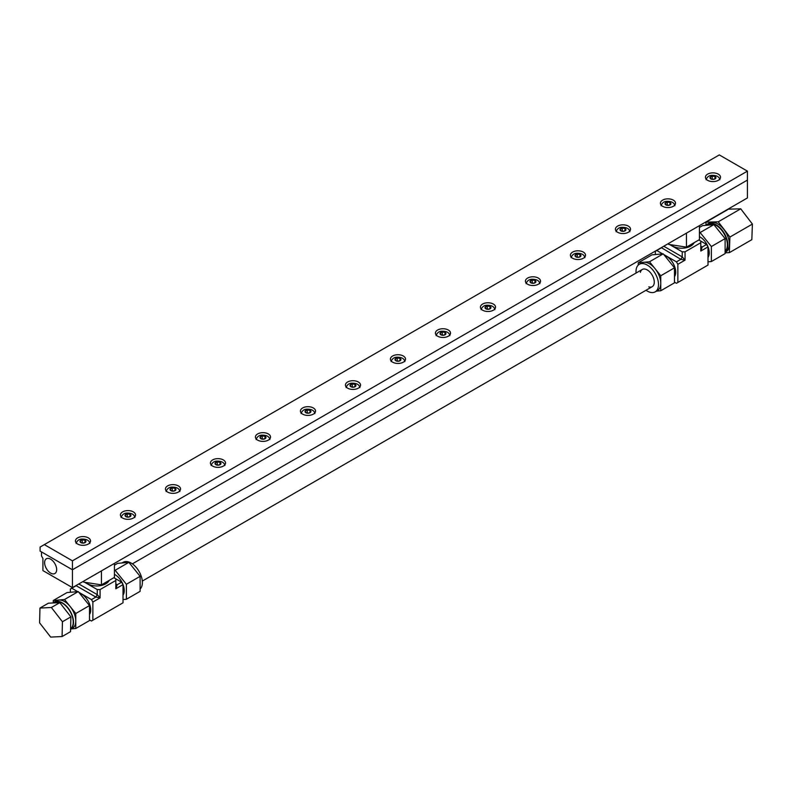 <?xml version="1.0" encoding="UTF-8"?>
<svg xmlns="http://www.w3.org/2000/svg" width="792" height="792" viewBox="0 0 792 792"><rect width="100%" height="100%" fill="white"/><g stroke="black" fill="none" stroke-linecap="round" stroke-linejoin="round"><path stroke-width="1.19" d="M625.066 230.868A2.96 1.713 180 0 1 620.878 230.868A2.96 1.713 180 0 1 620.878 228.452A2.96 1.713 180 0 1 625.066 228.452A2.96 1.713 180 0 1 625.066 230.868M620.205 229.234L622.225 228.056L624.997 228.492L625.739 230.086L623.71 231.254L620.948 230.828L620.205 229.234M623.779 231.215L622.156 231.016M622.225 230.977L622.225 228.056M624.997 230.512L624.997 228.492M670.062 204.89A2.96 1.713 180 0 1 665.874 204.89A2.96 1.713 180 0 1 665.874 202.475A2.96 1.713 180 0 1 670.062 202.475A2.96 1.713 180 0 1 670.062 204.89M665.201 203.247L667.23 202.079L669.992 202.505L670.735 204.108L668.705 205.276L665.943 204.851L665.201 203.247M668.775 205.237L667.161 205.039M667.23 204.999L667.23 202.079M669.992 204.534L669.992 202.505M715.057 178.903A2.96 1.713 180 0 1 710.869 178.903A2.96 1.713 180 0 1 710.869 176.487A2.96 1.713 180 0 1 715.057 176.487A2.96 1.713 180 0 1 715.057 178.903M710.196 177.269L712.226 176.101L714.998 176.527L715.73 178.131L713.711 179.299L710.939 178.873L710.196 177.269M713.78 179.259L712.157 179.061M712.226 179.022L712.226 176.101M714.998 178.556L714.998 176.527M580.061 256.846A2.96 1.713 180 0 1 575.883 256.846A2.96 1.713 180 0 1 575.883 254.43A2.96 1.713 180 0 1 580.061 254.43A2.96 1.713 180 0 1 580.061 256.846M575.2 255.212L577.229 254.044L580.001 254.47L580.734 256.063L578.714 257.242L575.942 256.806L575.2 255.212M578.784 257.202L577.16 256.994M577.229 256.954L577.229 254.044M580.001 256.499L580.001 254.47M535.065 282.823A2.96 1.713 180 0 1 530.878 282.823A2.96 1.713 180 0 1 530.878 280.408A2.96 1.713 180 0 1 535.065 280.408A2.96 1.713 180 0 1 535.065 282.823M530.204 281.19L532.234 280.022L534.996 280.447L535.738 282.051L533.709 283.219L530.947 282.784L530.204 281.19M533.778 283.18L532.165 282.972M532.234 282.942L532.234 280.022M534.996 282.477L534.996 280.447M490.07 308.811A2.96 1.713 180 0 1 485.882 308.811A2.96 1.713 180 0 1 485.882 306.385A2.96 1.713 180 0 1 490.07 306.385A2.96 1.713 180 0 1 490.07 308.811M485.209 307.167L487.228 305.999L490 306.425L490.743 308.029L488.713 309.197L485.951 308.771L485.209 307.167M488.783 309.157L487.159 308.959M487.228 308.92L487.228 305.999M490 308.454L490 306.425M355.073 386.743A2.96 1.713 180 0 1 350.886 386.743A2.96 1.713 180 0 1 350.886 384.328A2.96 1.713 180 0 1 355.073 384.328A2.96 1.713 180 0 1 355.073 386.743M350.212 385.11L352.232 383.942L355.004 384.368L355.747 385.961L353.717 387.139L350.955 386.704L350.212 385.11M353.786 387.1L352.163 386.892M352.232 386.852L352.232 383.942M355.004 386.397L355.004 384.368M400.069 360.766A2.96 1.713 180 0 1 395.881 360.766A2.96 1.713 180 0 1 395.881 358.35A2.96 1.713 180 0 1 400.069 358.35A2.96 1.713 180 0 1 400.069 360.766M395.208 359.132L397.238 357.964L400 358.39L400.742 359.984L398.713 361.152L395.95 360.726L395.208 359.132M398.782 361.112L397.168 360.914M397.238 360.875L397.238 357.964M400 360.409L400 358.39M445.064 334.788A2.96 1.713 180 0 1 440.887 334.788A2.96 1.713 180 0 1 440.887 332.373A2.96 1.713 180 0 1 445.064 332.373A2.96 1.713 180 0 1 445.064 334.788M440.203 333.145L442.233 331.977L445.005 332.412L445.748 334.006L443.718 335.174L440.946 334.749L440.203 333.145M443.787 335.135L442.164 334.937M442.233 334.897L442.233 331.977M445.005 334.432L445.005 332.412M310.068 412.721A2.96 1.713 180 0 1 305.89 412.721A2.96 1.713 180 0 1 305.89 410.305A2.96 1.713 180 0 1 310.068 410.305A2.96 1.713 180 0 1 310.068 412.721M305.207 411.088L307.237 409.919L310.009 410.345L310.751 411.949L308.722 413.117L305.95 412.691L305.207 411.088M308.791 413.077L307.167 412.88M307.237 412.84L307.237 409.919M310.009 412.375L310.009 410.345M265.072 438.709A2.96 1.713 180 0 1 260.885 438.709A2.96 1.713 180 0 1 260.885 436.293A2.96 1.713 180 0 1 265.072 436.293A2.96 1.713 180 0 1 265.072 438.709M260.212 437.065L262.241 435.897L265.003 436.323L265.746 437.927L263.726 439.095L260.954 438.669L260.212 437.065M263.786 439.055L262.172 438.857M262.241 438.817L262.241 435.897M265.003 438.352L265.003 436.323M220.077 464.686A2.96 1.713 180 0 1 215.889 464.686A2.96 1.713 180 0 1 215.889 462.271A2.96 1.713 180 0 1 220.077 462.271A2.96 1.713 180 0 1 220.077 464.686M215.216 463.053L217.236 461.875L220.008 462.31L220.75 463.904L218.721 465.072L215.959 464.647L215.216 463.053M218.79 465.033L217.166 464.835M217.236 464.795L217.236 461.875M220.008 464.33L220.008 462.31M85.081 542.629A2.96 1.713 180 0 1 80.893 542.629A2.96 1.713 180 0 1 80.893 540.203A2.96 1.713 180 0 1 85.081 540.203A2.96 1.713 180 0 1 85.081 542.629M80.22 540.986L82.239 539.817L85.011 540.243L85.754 541.847L83.724 543.015L80.962 542.589L80.22 540.986M83.794 542.975L82.17 542.777M82.239 542.738L82.239 539.817M85.011 542.273L85.011 540.243M130.076 516.641A2.96 1.713 180 0 1 125.888 516.641A2.96 1.713 180 0 1 125.888 514.226A2.96 1.713 180 0 1 130.076 514.226A2.96 1.713 180 0 1 130.076 516.641M125.215 515.008L127.245 513.84L130.007 514.265L130.749 515.869L128.73 517.037L125.958 516.602L125.215 515.008M128.789 516.998L127.175 516.79M127.245 516.75L127.245 513.84M130.007 516.295L130.007 514.265M44.619 562.667A8.514 4.91 60 0 1 46.49 558.707A8.514 4.91 60 0 1 54.896 563.686A8.514 4.91 60 0 1 54.994 573.448A8.514 4.91 60 0 1 48.401 571.299A8.514 4.91 60 0 1 44.619 562.667M747.42 171.141L72.438 560.835L72.438 569.775L40.095 551.103L40.095 547.054L719.304 154.915L747.42 171.141L747.42 180.081L72.438 569.775L747.42 180.081L747.42 197.941L72.438 587.634L42.916 570.596L42.916 558.429L41.501 555.974L41.501 551.915L72.438 569.775L72.438 587.634M175.072 490.664A2.96 1.713 180 0 1 170.894 490.664A2.96 1.713 180 0 1 170.894 488.248A2.96 1.713 180 0 1 175.072 488.248A2.96 1.713 180 0 1 175.072 490.664M170.211 489.03L172.24 487.862L175.012 488.288L175.755 489.882L173.725 491.05L170.953 490.624L170.211 489.03M173.794 491.02L172.171 490.812M172.24 490.773L172.24 487.862M175.012 490.317L175.012 488.288M167.637 485.902A7.554 4.366 180 0 1 175.874 484.961A7.554 4.366 180 0 1 180.536 488.991A7.554 4.366 180 0 1 172.983 493.357A7.554 4.366 180 0 1 165.429 488.991A7.554 4.366 180 0 1 167.637 485.902M77.646 537.867A7.554 4.366 180 0 1 85.873 536.917A7.554 4.366 180 0 1 90.545 540.946A7.554 4.366 180 0 1 82.982 545.312A7.554 4.366 180 0 1 75.428 540.946A7.554 4.366 180 0 1 77.646 537.867M257.638 433.947A7.554 4.366 180 0 1 265.874 432.996A7.554 4.366 180 0 1 270.537 437.026A7.554 4.366 180 0 1 262.984 441.392A7.554 4.366 180 0 1 255.42 437.026A7.554 4.366 180 0 1 257.638 433.947M437.63 330.026A7.554 4.366 180 0 1 445.866 329.076A7.554 4.366 180 0 1 450.529 333.105A7.554 4.366 180 0 1 442.976 337.471A7.554 4.366 180 0 1 435.422 333.105A7.554 4.366 180 0 1 437.63 330.026M347.629 381.982A7.554 4.366 180 0 1 355.865 381.041A7.554 4.366 180 0 1 360.538 385.07A7.554 4.366 180 0 1 352.975 389.436A7.554 4.366 180 0 1 345.421 385.07A7.554 4.366 180 0 1 347.629 381.982M527.63 278.061A7.554 4.366 180 0 1 535.867 277.121A7.554 4.366 180 0 1 540.53 281.15A7.554 4.366 180 0 1 532.976 285.516A7.554 4.366 180 0 1 525.413 281.15A7.554 4.366 180 0 1 527.63 278.061M707.622 174.151A7.554 4.366 180 0 1 715.859 173.2A7.554 4.366 180 0 1 720.522 177.23A7.554 4.366 180 0 1 712.968 181.596A7.554 4.366 180 0 1 705.415 177.23A7.554 4.366 180 0 1 707.622 174.151M617.621 226.106A7.554 4.366 180 0 1 625.858 225.156A7.554 4.366 180 0 1 630.531 229.195A7.554 4.366 180 0 1 622.967 233.551A7.554 4.366 180 0 1 615.414 229.195A7.554 4.366 180 0 1 617.621 226.106M662.627 200.129A7.554 4.366 180 0 1 670.864 199.178A7.554 4.366 180 0 1 675.527 203.207A7.554 4.366 180 0 1 667.973 207.573A7.554 4.366 180 0 1 660.409 203.207A7.554 4.366 180 0 1 662.627 200.129M572.626 252.084A7.554 4.366 180 0 1 580.863 251.143A7.554 4.366 180 0 1 585.526 255.172A7.554 4.366 180 0 1 577.972 259.538A7.554 4.366 180 0 1 570.418 255.172A7.554 4.366 180 0 1 572.626 252.084M482.625 304.049A7.554 4.366 180 0 1 490.862 303.098A7.554 4.366 180 0 1 495.535 307.128A7.554 4.366 180 0 1 487.971 311.494A7.554 4.366 180 0 1 480.417 307.128A7.554 4.366 180 0 1 482.625 304.049M392.634 356.004A7.554 4.366 180 0 1 400.871 355.063A7.554 4.366 180 0 1 405.534 359.093A7.554 4.366 180 0 1 397.98 363.449A7.554 4.366 180 0 1 390.416 359.093A7.554 4.366 180 0 1 392.634 356.004M302.633 407.969A7.554 4.366 180 0 1 310.87 407.019A7.554 4.366 180 0 1 315.533 411.048A7.554 4.366 180 0 1 307.979 415.414A7.554 4.366 180 0 1 300.425 411.048A7.554 4.366 180 0 1 302.633 407.969M212.632 459.924A7.554 4.366 180 0 1 220.869 458.974A7.554 4.366 180 0 1 225.542 463.013A7.554 4.366 180 0 1 217.978 467.369A7.554 4.366 180 0 1 210.425 463.013A7.554 4.366 180 0 1 212.632 459.924M122.641 511.879A7.554 4.366 180 0 1 130.878 510.939A7.554 4.366 180 0 1 135.541 514.968A7.554 4.366 180 0 1 127.987 519.334A7.554 4.366 180 0 1 120.424 514.968A7.554 4.366 180 0 1 122.641 511.879M72.438 560.835L44.322 544.609M123.017 584.625L121.612 582.189L115.82 578.843L115.82 588.783L123.017 584.625L123.017 602.811L91.466 621.027L89.496 619.898M92.872 602.029L100.069 597.881L95.852 597.069L91.466 599.593L92.872 602.029L92.872 620.215M91.466 599.593L78.824 592.297M77.666 591.634L71.775 588.228L76.161 585.694L95.852 597.069L97.258 594.624L100.069 597.881L100.069 589.565L97.258 589.565L97.258 594.624L78.794 583.971M70.369 592.287L70.369 589.04L71.775 588.228M79.537 593.188A12.89 7.445 60 0 1 88.942 602.603A12.89 7.445 60 0 1 89.496 614.473M115.82 580.467L100.069 589.565M97.258 589.565L84.615 582.269M115.82 578.843L113.85 577.705M109.157 580.417A12.89 7.445 180 0 1 95.456 585.932A12.89 7.445 180 0 1 85.744 582.437M115.82 583.912L117.226 584.724L115.82 588.783M121.612 582.189L117.226 584.724M70.587 629.373L72.478 628.284A15.909 9.187 -120 0 0 75.775 620.997A15.909 9.187 -120 0 0 70.141 606.504A15.909 9.187 -120 0 0 58.895 600.009A15.909 9.187 -120 0 0 56.569 600.722L54.311 602.029A15.909 9.187 -120 0 0 53.123 602.959M70.587 629.353A15.909 9.187 -120 0 0 71.032 612.721A15.909 9.187 -120 0 0 56.648 601.306A15.909 9.187 -120 0 0 54.311 602.029M53.272 602.811L53.272 600.504L64.518 599.504L75.775 613.503L75.775 628.501L71.428 628.888M53.272 600.504L66.993 592.584L78.25 591.584L89.496 605.573L75.775 613.503M75.775 628.501L89.496 620.572L89.496 605.573M64.518 599.504L78.25 591.584M101.445 570.884L101.445 584.872L114.444 577.368L114.444 563.389M101.445 584.872L83.704 582.12L83.338 581.338M83.704 581.13L83.704 582.12M123.017 599.574L126.393 599.267L140.115 591.347L140.115 576.348L128.868 562.35L115.147 570.28L126.393 584.268L126.393 599.267M115.147 570.28L114.444 570.339M114.444 574.378A12.89 7.445 60 0 1 122.859 584.14A12.89 7.445 60 0 1 123.017 595.119M128.868 562.35L117.622 563.359L114.444 565.191M121.958 562.973L123.166 562.271A15.909 9.187 60 0 1 138.491 570.497A15.909 9.187 60 0 1 140.115 589.04M140.115 576.348L126.393 584.268M698.831 239.976L706.593 244.451L702.207 246.985L700.801 251.044L707.998 246.886L706.593 244.451M661.33 247.639L680.833 259.33L682.239 256.895L685.05 260.142L680.833 259.33L676.447 261.865L677.853 264.3L677.853 282.487L707.998 265.072L707.998 246.886M655.35 254.549L655.35 251.302L661.152 247.965M700.801 246.173L702.207 246.985M700.801 241.105L700.801 251.044M669.596 244.53L682.239 251.826L682.239 256.895L663.775 246.233M700.801 242.728L685.05 251.826L682.239 251.826M694.139 242.679A12.89 7.445 180 0 1 683.585 248.144A12.89 7.445 180 0 1 670.725 244.698M677.853 264.3L685.05 260.142L685.05 251.826M656.756 250.49L662.647 253.895M663.805 254.559L676.447 261.865M677.853 282.487L676.447 283.298L674.477 282.16M699.425 236.64A12.89 7.445 60 0 1 707.85 246.401A12.89 7.445 60 0 1 707.998 257.38M706.949 225.235L708.147 224.542A15.909 9.187 60 0 1 721.73 230.314A15.909 9.187 60 0 1 725.106 251.302M707.998 261.835L711.374 261.538L725.106 253.608L725.106 238.61L713.849 224.611L702.603 225.621L699.425 227.452M725.106 238.61L711.374 246.53L700.128 232.541L699.425 232.6M711.374 246.53L711.374 261.538M713.849 224.611L700.128 232.541M686.436 233.155L686.436 247.134L668.686 244.391L668.329 243.609M686.436 247.134L699.425 239.63L699.425 225.651M668.686 243.391L668.686 244.391M649.509 261.766L655.133 268.765A15.909 9.187 -120 0 0 643.876 262.271L649.509 261.766L663.231 253.846L651.984 254.846L638.253 262.776L643.876 262.271A15.909 9.187 -120 0 0 641.55 262.984L639.302 264.29A15.909 9.187 -120 0 0 636.075 273.042M663.231 253.846L674.477 267.835L660.756 275.764L660.756 290.763L674.477 282.833L674.477 267.835M664.518 255.45A12.89 7.445 60 0 1 672.398 262.122A12.89 7.445 60 0 1 674.477 276.735M646.015 290.258A15.909 9.187 -120 0 0 655.212 291.842L657.459 290.545A15.909 9.187 -120 0 0 660.756 283.259A15.909 9.187 -120 0 0 655.133 268.765L660.756 275.764M655.212 291.842A15.909 9.187 -120 0 0 658.508 284.556A15.909 9.187 -120 0 0 651.559 268.547A15.909 9.187 -120 0 0 639.302 264.29M660.756 290.763L656.41 291.149M638.253 265.072L638.253 262.776M640.391 272.349A9.94 5.742 60 0 1 642.282 269.458A9.94 5.742 60 0 1 647.252 269.943A9.94 5.742 60 0 1 653.746 278.705A9.94 5.742 60 0 1 652.222 286.674A9.94 5.742 60 0 1 648.777 286.872M725.106 252.787L729.343 252.658L751.836 239.669L752.4 224.077L729.897 237.065L718.235 221.81L706.019 222.146L705.9 225.324M729.343 252.658L729.897 237.065M752.4 224.077L740.738 208.821L728.511 209.157L706.019 222.146M740.738 208.821L718.235 221.81M725.106 252.321L725.987 251.806A16.622 9.603 -120 0 0 729.422 244.738A16.622 9.603 -120 0 0 718.156 224.116A16.622 9.603 -120 0 0 709.365 223.007L707.791 223.918A16.622 9.603 60 0 1 720.819 228.611A16.622 9.603 60 0 1 727.848 245.649A16.622 9.603 60 0 1 725.106 252.242M706.187 225.304A16.622 9.603 60 0 1 707.791 223.918M62.439 621.75L62.093 636.54L70.528 631.669L70.884 616.879L62.439 621.75L51.371 607.504L59.806 602.633L70.884 616.879M62.093 636.54L50.668 637.085L39.6 622.849L39.956 608.058L51.371 607.504M39.956 608.058L48.391 603.187L59.806 602.633M53.529 602.94L54.519 602.365A15.513 8.96 60 0 1 62.568 603.316A15.513 8.96 60 0 1 72.3 616.463A15.513 8.96 60 0 1 70.597 628.858M616.087 231.719C617.018 229.066 618.78 227.591 621.364 227.314C626.442 227.126 629.264 228.591 629.848 231.719M661.082 205.742C662.023 203.079 663.775 201.614 666.369 201.336C671.438 201.138 674.269 202.613 674.853 205.742M706.088 179.754C707.018 177.101 708.781 175.636 711.364 175.359C716.433 175.161 719.265 176.636 719.849 179.754M571.091 257.697C572.022 255.044 573.784 253.579 576.368 253.291C581.437 253.103 584.268 254.569 584.852 257.697M526.086 283.675C527.027 281.021 528.779 279.556 531.373 279.269C536.441 279.081 539.273 280.546 539.857 283.675M481.09 309.662C482.021 306.999 483.783 305.534 486.367 305.257C491.446 305.059 494.267 306.534 494.861 309.662M346.094 387.595C347.025 384.942 348.787 383.477 351.371 383.189C356.45 383.001 359.271 384.466 359.865 387.595M391.09 361.617C392.03 358.964 393.782 357.489 396.376 357.212C401.445 357.024 404.276 358.489 404.861 361.617M436.095 335.64C437.026 332.987 438.788 331.511 441.372 331.234C446.44 331.046 449.272 332.511 449.856 335.64M301.099 413.572C302.029 410.919 303.791 409.454 306.375 409.177C311.444 408.979 314.275 410.454 314.86 413.572M256.093 439.56C257.034 436.897 258.786 435.432 261.38 435.154C266.449 434.957 269.28 436.432 269.864 439.56M211.098 465.538C212.028 462.884 213.79 461.409 216.374 461.132C221.453 460.944 224.275 462.409 224.869 465.538M76.101 543.48C77.032 540.817 78.794 539.352 81.388 539.075C86.457 538.877 89.278 540.352 89.872 543.48M121.097 517.493C122.037 514.84 123.79 513.374 126.383 513.087C131.452 512.899 134.284 514.364 134.868 517.493M166.102 491.515C167.033 488.862 168.795 487.397 171.379 487.11C176.448 486.922 179.279 488.387 179.863 491.515M642.282 269.458L132.353 563.854M652.222 286.674L142.303 581.081"/></g></svg>
